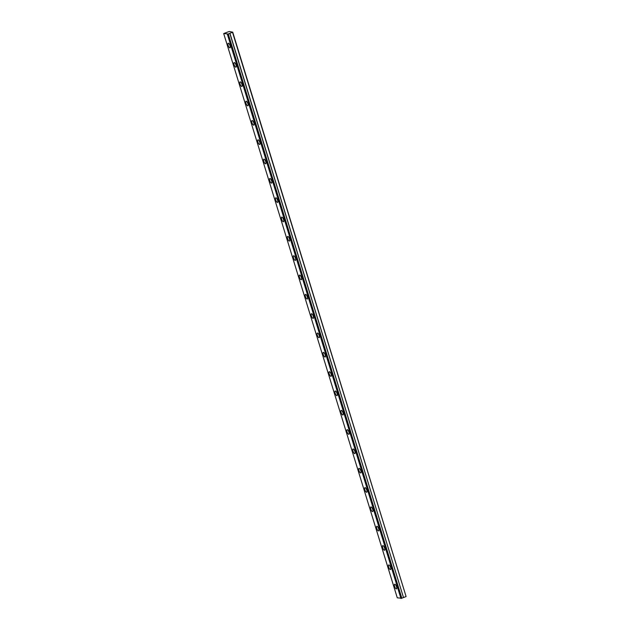 <?xml version="1.0" encoding="UTF-8"?>
<svg xmlns="http://www.w3.org/2000/svg" width="630" height="630" viewBox="0 0 630 630"><rect width="100%" height="100%" fill="white"/><g stroke="black" fill="none" stroke-linecap="round" stroke-linejoin="round"><path stroke-width="0.94" d="M228.186 34.028L223.823 33.5L229.178 31.5L232.722 32.162L228.186 34.028L401.83 598.201L228.257 33.988M230.076 45.722A2.473 0.851 -111.3 0 0 228.21 43.234A2.473 0.851 -111.3 0 0 228.139 45.36A2.473 0.851 -111.3 0 0 230.005 47.841A2.473 0.851 -111.3 0 0 230.076 45.722M396.514 586.743A2.473 0.851 -111.3 0 0 394.648 584.254A2.473 0.851 -111.3 0 0 394.585 586.38A2.473 0.851 -111.3 0 0 396.451 588.869A2.473 0.851 -111.3 0 0 396.514 586.743M390.568 567.417A2.473 0.851 -111.3 0 0 388.702 564.937A2.473 0.851 -111.3 0 0 388.639 567.055A2.473 0.851 -111.3 0 0 390.505 569.544A2.473 0.851 -111.3 0 0 390.568 567.417M384.623 548.1A2.473 0.851 -111.3 0 0 382.757 545.611A2.473 0.851 -111.3 0 0 382.693 547.738A2.473 0.851 -111.3 0 0 384.56 550.226A2.473 0.851 -111.3 0 0 384.623 548.1M378.677 528.775A2.473 0.851 -111.3 0 0 376.811 526.294A2.473 0.851 -111.3 0 0 376.748 528.413A2.473 0.851 -111.3 0 0 378.614 530.901A2.473 0.851 -111.3 0 0 378.677 528.775M372.739 509.457A2.473 0.851 -111.3 0 0 370.873 506.969A2.473 0.851 -111.3 0 0 370.802 509.095A2.473 0.851 -111.3 0 0 372.669 511.576A2.473 0.851 -111.3 0 0 372.739 509.457M366.794 490.132A2.473 0.851 -111.3 0 0 364.927 487.644A2.473 0.851 -111.3 0 0 364.857 489.77A2.473 0.851 -111.3 0 0 366.723 492.258A2.473 0.851 -111.3 0 0 366.794 490.132M360.848 470.807A2.473 0.851 -111.3 0 0 358.982 468.326A2.473 0.851 -111.3 0 0 358.919 470.445A2.473 0.851 -111.3 0 0 360.785 472.933A2.473 0.851 -111.3 0 0 360.848 470.807M354.903 451.49A2.473 0.851 -111.3 0 0 353.036 449.001A2.473 0.851 -111.3 0 0 352.973 451.127A2.473 0.851 -111.3 0 0 354.84 453.608A2.473 0.851 -111.3 0 0 354.903 451.49M348.957 432.164A2.473 0.851 -111.3 0 0 347.091 429.676A2.473 0.851 -111.3 0 0 347.028 431.802A2.473 0.851 -111.3 0 0 348.894 434.291A2.473 0.851 -111.3 0 0 348.957 432.164M343.011 412.847A2.473 0.851 -111.3 0 0 341.145 410.358A2.473 0.851 -111.3 0 0 341.082 412.477A2.473 0.851 -111.3 0 0 342.948 414.965A2.473 0.851 -111.3 0 0 343.011 412.847M337.074 393.522A2.473 0.851 -111.3 0 0 335.207 391.033A2.473 0.851 -111.3 0 0 335.136 393.159A2.473 0.851 -111.3 0 0 337.003 395.648A2.473 0.851 -111.3 0 0 337.074 393.522M331.128 374.196A2.473 0.851 -111.3 0 0 329.262 371.716A2.473 0.851 -111.3 0 0 329.191 373.834A2.473 0.851 -111.3 0 0 331.057 376.323A2.473 0.851 -111.3 0 0 331.128 374.196M325.182 354.879A2.473 0.851 -111.3 0 0 323.316 352.391A2.473 0.851 -111.3 0 0 323.253 354.517A2.473 0.851 -111.3 0 0 325.119 356.997A2.473 0.851 -111.3 0 0 325.182 354.879M319.237 335.554A2.473 0.851 -111.3 0 0 317.37 333.065A2.473 0.851 -111.3 0 0 317.307 335.191A2.473 0.851 -111.3 0 0 319.174 337.68A2.473 0.851 -111.3 0 0 319.237 335.554M313.291 316.228A2.473 0.851 -111.3 0 0 311.425 313.748A2.473 0.851 -111.3 0 0 311.362 315.866A2.473 0.851 -111.3 0 0 313.228 318.355A2.473 0.851 -111.3 0 0 313.291 316.228M307.345 296.911A2.473 0.851 -111.3 0 0 305.479 294.423A2.473 0.851 -111.3 0 0 305.416 296.549A2.473 0.851 -111.3 0 0 307.282 299.03A2.473 0.851 -111.3 0 0 307.345 296.911M301.408 277.586A2.473 0.851 -111.3 0 0 299.541 275.097A2.473 0.851 -111.3 0 0 299.47 277.224A2.473 0.851 -111.3 0 0 301.337 279.712A2.473 0.851 -111.3 0 0 301.408 277.586M295.462 258.268A2.473 0.851 -111.3 0 0 293.596 255.78A2.473 0.851 -111.3 0 0 293.525 257.906A2.473 0.851 -111.3 0 0 295.391 260.387A2.473 0.851 -111.3 0 0 295.462 258.268M289.517 238.943A2.473 0.851 -111.3 0 0 287.65 236.455A2.473 0.851 -111.3 0 0 287.587 238.581A2.473 0.851 -111.3 0 0 289.454 241.07A2.473 0.851 -111.3 0 0 289.517 238.943M283.571 219.618A2.473 0.851 -111.3 0 0 281.704 217.137A2.473 0.851 -111.3 0 0 281.642 219.256A2.473 0.851 -111.3 0 0 283.508 221.744A2.473 0.851 -111.3 0 0 283.571 219.618M277.625 200.301A2.473 0.851 -111.3 0 0 275.759 197.812A2.473 0.851 -111.3 0 0 275.696 199.938A2.473 0.851 -111.3 0 0 277.562 202.419A2.473 0.851 -111.3 0 0 277.625 200.301M271.68 180.975A2.473 0.851 -111.3 0 0 269.813 178.487A2.473 0.851 -111.3 0 0 269.75 180.613A2.473 0.851 -111.3 0 0 271.617 183.102A2.473 0.851 -111.3 0 0 271.68 180.975M265.742 161.65A2.473 0.851 -111.3 0 0 263.875 159.169A2.473 0.851 -111.3 0 0 263.805 161.288A2.473 0.851 -111.3 0 0 265.671 163.776A2.473 0.851 -111.3 0 0 265.742 161.65M259.796 142.333A2.473 0.851 -111.3 0 0 257.93 139.844A2.473 0.851 -111.3 0 0 257.859 141.97A2.473 0.851 -111.3 0 0 259.725 144.459A2.473 0.851 -111.3 0 0 259.796 142.333M253.851 123.007A2.473 0.851 -111.3 0 0 251.984 120.527A2.473 0.851 -111.3 0 0 251.921 122.645A2.473 0.851 -111.3 0 0 253.788 125.134A2.473 0.851 -111.3 0 0 253.851 123.007M247.905 103.69A2.473 0.851 -111.3 0 0 246.039 101.202A2.473 0.851 -111.3 0 0 245.976 103.328A2.473 0.851 -111.3 0 0 247.842 105.809A2.473 0.851 -111.3 0 0 247.905 103.69M241.959 84.365A2.473 0.851 -111.3 0 0 240.093 81.876A2.473 0.851 -111.3 0 0 240.03 84.003A2.473 0.851 -111.3 0 0 241.896 86.491A2.473 0.851 -111.3 0 0 241.959 84.365M236.014 65.04A2.473 0.851 -111.3 0 0 234.147 62.559A2.473 0.851 -111.3 0 0 234.084 64.677A2.473 0.851 -111.3 0 0 235.951 67.166A2.473 0.851 -111.3 0 0 236.014 65.04M232.525 32.335L406.098 596.547L232.722 32.162M401.759 598.24L397.278 597.815L223.705 33.603M406.098 596.547L403.507 597.555L229.934 33.343M229.816 33.382L403.507 597.555M403.389 597.587L401.83 598.201M227.375 34.288L400.948 598.5M227.69 34.225L401.263 598.437"/></g></svg>
